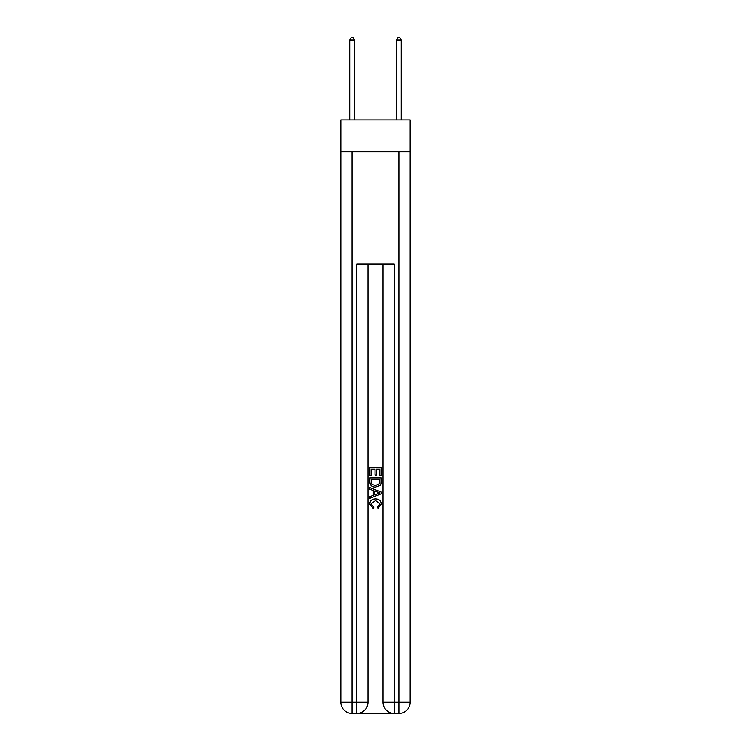 <?xml version="1.0" encoding="UTF-8"?>
<svg xmlns="http://www.w3.org/2000/svg" width="751" height="751" viewBox="0 0 751 751"><rect width="100%" height="100%" fill="white"/><g stroke="black" fill="none" stroke-linecap="round" stroke-linejoin="round"><path stroke-width="1.13" d="M410.14 151.758L410.14 119.935L340.86 119.935L340.86 151.758L410.14 151.758L410.14 702.213L398.903 702.213L398.903 151.758M357.617 713.45L393.383 713.45M382.991 264.099L382.991 702.213A11.237 11.237 0 0 0 394.219 713.45L394.219 702.213L382.991 702.213A11.237 11.237 0 0 0 394.219 713.45L398.903 713.45L398.903 702.213L394.219 702.213L394.219 264.099L356.781 264.099L356.781 702.213L340.86 702.213L340.86 151.758M368.009 264.099L368.009 702.213A11.237 11.237 0 0 1 356.781 713.45L352.097 713.45A11.237 11.237 0 0 1 340.86 702.213A11.237 11.237 0 0 0 352.097 713.45L352.097 151.758M398.903 713.45A11.237 11.237 0 0 0 410.14 702.213A11.237 11.237 0 0 1 398.903 713.45M369.886 475.74L369.886 467.535L381.114 467.535L381.114 475.449L379.818 475.449L379.818 469.112L376.364 469.112L376.364 475.017L375.068 475.017L375.068 469.112L371.182 469.112L371.182 475.74L369.886 475.74M369.886 481.926L369.886 477.899L381.114 477.899L380.954 483.728L380.147 485.362L375.556 487.117C371.97 487.136 370.074 485.399 369.886 481.926M371.182 479.485L371.97 484.451L375.584 485.531L379.593 483.616L379.818 479.485L371.182 479.485M369.886 489.277L369.886 487.596L381.114 492.055L381.114 493.848L369.886 498.307L369.886 496.627L373.341 495.341L373.341 490.553L369.886 489.277M377.744 492.187L374.636 491.032L374.636 494.871L379.818 492.947L377.744 492.187M371.032 503.987L373.848 507.141L373.482 508.718L369.736 504.137C370.046 500.682 371.989 498.946 375.584 498.927C379.039 499.002 380.926 500.729 381.264 504.099L377.997 508.436L377.659 506.85L379.968 504.024L375.594 500.513L371.032 503.987M354.434 119.935L354.434 39.981L349.759 39.981L349.759 119.935M349.759 39.981L351.158 37.55L353.036 37.55L354.434 39.981M401.241 119.935L401.241 39.981L396.566 39.981L396.566 119.935M396.566 39.981L397.964 37.55L399.842 37.55L401.241 39.981M368.009 702.213L356.781 702.213L356.781 713.45A11.237 11.237 0 0 0 368.009 702.213"/></g></svg>
